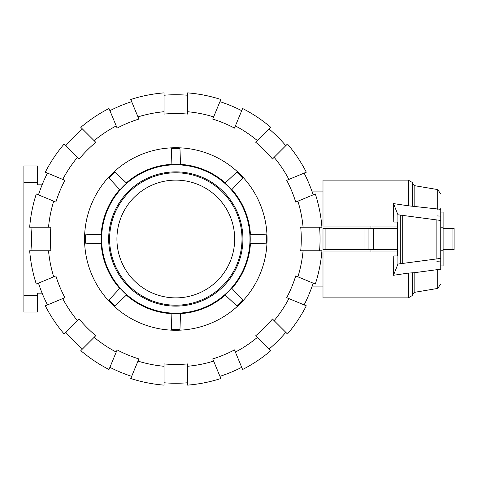<?xml version="1.0" encoding="UTF-8"?>
<svg xmlns="http://www.w3.org/2000/svg" width="478" height="478" viewBox="0 0 478 478"><rect width="100%" height="100%" fill="white"/><g stroke="black" fill="none" stroke-linecap="round" stroke-linejoin="round"><path stroke-width="0.72" d="M370.952 249.6L370.952 251.954M440.752 250.777L443.112 250.777L443.112 265.917L440.752 265.917M440.752 227.223L443.112 227.223L443.112 250.777M325.918 228.4L322.997 228.4L322.997 249.6L325.918 249.6L325.918 228.4L397.648 228.4M325.918 249.6L397.648 249.6M370.952 226.046L370.952 228.4M440.752 212.083L443.112 212.083L443.112 227.223M368.944 249.6L368.944 228.4M364.965 249.6L364.965 228.4M454.1 228.4L454.1 249.6L454.1 228.4L454.1 249.6L454.1 228.4L443.112 228.4M443.112 249.6L454.1 249.6M393.77 222.043L397.648 222.043L393.77 222.043L393.496 203.592L408.26 205.785L408.26 180.122L322.997 180.122L322.997 226.046L397.648 226.046M397.648 251.954L322.997 251.954L322.997 297.878L408.26 297.878L408.26 273.093L393.472 275.292L397.929 264.065L440.752 258.383L440.752 269.562L437.699 269.592L414.145 272.729L408.26 273.093M436.862 215.895L440.752 216.116M393.77 255.957L397.648 255.957L393.77 255.957L393.472 275.292M397.648 222.043L397.648 255.957M397.929 264.065L397.929 214.771L393.496 203.592M440.752 261.048L436.862 261.275M408.26 205.785L440.752 209.328L440.752 220.454L397.929 214.771M436.862 258.61L436.862 220.227M440.752 258.383L440.752 220.454M402.715 263.235L402.715 215.602M437.699 209.292L437.699 189.575L414.145 185.607L414.145 206.155M440.752 269.562L440.752 268.672M437.699 269.592L437.699 288.425L440.752 284.016M414.145 272.729L414.145 292.393L412.341 295.524L408.26 297.878M440.752 208.438L440.752 209.328M171.644 329.336A90.432 90.432 0 0 0 179.967 329.336L179.943 329.987A91.083 91.083 0 0 1 171.668 329.987L171.094 313.628A74.777 74.777 0 0 1 126.365 295.099L114.391 306.267A91.083 91.083 0 0 1 108.536 300.411L108.984 299.939A90.432 90.432 0 0 0 114.869 305.824M179.967 148.664A90.432 90.432 0 0 0 171.644 148.664L171.668 148.013A91.083 91.083 0 0 1 179.943 148.013L180.517 164.372A74.777 74.777 0 0 1 225.246 182.901L236.741 172.176A90.432 90.432 0 0 1 242.627 178.061L231.902 189.563A74.777 74.777 0 0 1 250.43 234.292L266.796 234.859A91.083 91.083 0 0 1 266.796 243.141L250.43 243.708A74.777 74.777 0 0 1 231.902 288.437L243.069 300.411A91.083 91.083 0 0 1 237.219 306.267L225.246 295.099A74.777 74.777 0 0 1 180.517 313.628L179.967 329.336M175.802 164.814A74.186 74.186 0 0 1 249.988 239A74.186 74.186 0 0 1 175.802 313.186A74.186 74.186 0 0 1 101.617 239A74.186 74.186 0 0 1 175.802 164.814M175.802 164.581A74.419 74.419 0 0 1 250.227 239A74.419 74.419 0 0 1 175.802 313.419A74.419 74.419 0 0 1 101.384 239A74.419 74.419 0 0 1 175.802 164.581M175.802 171.877A67.123 67.123 0 0 0 108.685 239A67.123 67.123 0 0 0 175.802 306.123A67.123 67.123 0 0 0 242.926 239A67.123 67.123 0 0 0 175.802 171.877M175.802 305.197A66.197 66.197 0 0 0 241.999 239A66.197 66.197 0 0 0 175.802 172.803A66.197 66.197 0 0 0 109.611 239A66.197 66.197 0 0 0 175.802 305.197M175.802 180.122A58.878 58.878 0 0 0 116.925 239A58.878 58.878 0 0 0 175.802 297.878A58.878 58.878 0 0 0 234.68 239A58.878 58.878 0 0 0 175.802 180.122M85.466 234.841L84.815 234.859A91.083 91.083 0 0 0 84.815 243.141L85.466 243.159A90.432 90.432 0 0 1 85.466 234.841L101.181 234.292A74.777 74.777 0 0 1 119.703 189.563L108.536 177.589A91.083 91.083 0 0 1 114.391 171.733L114.869 172.176A90.432 90.432 0 0 0 108.984 178.061M236.741 172.176L237.219 171.733A91.083 91.083 0 0 1 243.069 177.589L242.627 178.061M242.627 299.939A90.432 90.432 0 0 1 236.741 305.824M266.144 234.841A90.432 90.432 0 0 1 266.144 243.159M108.984 299.939L119.703 288.437A74.777 74.777 0 0 1 101.181 243.708L85.466 243.159M114.869 172.176L126.365 182.901A74.777 74.777 0 0 1 171.094 164.372L171.644 148.664M32.038 250.777A144.248 144.248 0 0 1 32.038 227.223M48.523 250.777L29.672 250.777A146.603 146.603 0 0 0 36.292 284.046L53.709 276.828A127.823 127.823 0 0 1 48.523 250.777L50.889 250.777A125.469 125.469 0 0 1 50.889 227.223L48.523 227.223A127.823 127.823 0 0 1 53.709 201.172L36.292 193.954A146.603 146.603 0 0 0 29.672 227.223L48.523 227.223M319.573 227.223A144.248 144.248 0 0 1 319.573 250.777M303.082 227.223L321.939 227.223A146.603 146.603 0 0 0 315.319 193.954L297.902 201.172A127.823 127.823 0 0 1 303.082 227.223L300.722 227.223A125.469 125.469 0 0 1 300.722 250.777L303.082 250.777A127.823 127.823 0 0 1 297.902 276.828L315.319 284.046A146.603 146.603 0 0 0 321.939 250.777L303.082 250.777M84.546 239A91.262 91.262 0 0 1 175.802 147.738A91.262 91.262 0 0 1 267.065 239A91.262 91.262 0 0 1 175.802 330.262A91.262 91.262 0 0 1 84.546 239M313.138 283.137A144.248 144.248 0 0 1 304.122 304.898M297.902 276.828L295.715 275.925A125.469 125.469 0 0 1 286.704 297.68L288.891 298.589A127.823 127.823 0 0 1 274.133 320.672L287.463 334.002A146.603 146.603 0 0 0 306.308 305.8L288.891 298.589M304.122 173.102A144.248 144.248 0 0 1 313.138 194.863M288.891 179.411L306.308 172.2A146.603 146.603 0 0 0 287.463 143.998L274.133 157.328A127.823 127.823 0 0 1 288.891 179.411L286.704 180.32A125.469 125.469 0 0 1 295.715 202.075L297.902 201.172M285.79 332.335A144.248 144.248 0 0 1 269.138 348.988M274.133 320.672L272.46 318.999A125.469 125.469 0 0 1 255.808 335.652L257.481 337.325A127.823 127.823 0 0 1 235.391 352.083L242.609 369.5A146.603 146.603 0 0 0 270.811 350.655L257.481 337.325M269.138 129.012A144.248 144.248 0 0 1 285.79 145.665M257.481 140.675L270.811 127.345A146.603 146.603 0 0 0 242.609 108.5L235.391 125.917A127.823 127.823 0 0 1 257.481 140.675L255.808 142.348A125.469 125.469 0 0 1 272.46 159.001L274.133 157.328M241.701 367.319A144.248 144.248 0 0 1 219.946 376.329M235.391 352.083L234.489 349.902A125.469 125.469 0 0 1 212.728 358.912L213.636 361.099A127.823 127.823 0 0 1 187.579 366.279L187.579 385.131A146.603 146.603 0 0 0 220.848 378.516L213.636 361.099M219.946 101.671A144.248 144.248 0 0 1 241.701 110.681M213.636 116.901L220.848 99.484A146.603 146.603 0 0 0 187.579 92.869L187.579 111.721A127.823 127.823 0 0 1 213.636 116.901L212.728 119.088A125.469 125.469 0 0 1 234.489 128.098L235.391 125.917M187.579 382.77A144.248 144.248 0 0 1 164.032 382.77M187.579 366.279L187.579 363.913A125.469 125.469 0 0 1 164.032 363.913L164.032 366.279A127.823 127.823 0 0 1 137.975 361.099L130.763 378.516A146.603 146.603 0 0 0 164.032 385.131L164.032 366.279M164.032 95.23A144.248 144.248 0 0 1 187.579 95.23M164.032 111.721L164.032 92.869A146.603 146.603 0 0 0 130.763 99.484L137.975 116.901A127.823 127.823 0 0 1 164.032 111.721L164.032 114.087A125.469 125.469 0 0 1 187.579 114.087L187.579 111.721M131.665 376.329A144.248 144.248 0 0 1 109.91 367.319M137.975 361.099L138.883 358.912A125.469 125.469 0 0 1 117.122 349.902L116.22 352.083A127.823 127.823 0 0 1 94.13 337.325L80.8 350.655A146.603 146.603 0 0 0 109.002 369.5L116.22 352.083M109.91 110.681A144.248 144.248 0 0 1 131.665 101.671M116.22 125.917L109.002 108.5A146.603 146.603 0 0 0 80.8 127.345L94.13 140.675A127.823 127.823 0 0 1 116.22 125.917L117.122 128.098A125.469 125.469 0 0 1 138.883 119.088L137.975 116.901M82.473 348.988A144.248 144.248 0 0 1 65.821 332.335M94.13 337.325L95.803 335.652A125.469 125.469 0 0 1 79.151 318.999L77.478 320.672A127.823 127.823 0 0 1 62.72 298.589L45.302 305.8A146.603 146.603 0 0 0 64.148 334.002L77.478 320.672M65.821 145.665A144.248 144.248 0 0 1 82.473 129.012M77.478 157.328L64.148 143.998A146.603 146.603 0 0 0 45.302 172.2L62.72 179.411A127.823 127.823 0 0 1 77.478 157.328L79.151 159.001A125.469 125.469 0 0 1 95.803 142.348L94.13 140.675M47.483 304.898A144.248 144.248 0 0 1 38.473 283.137M62.72 298.589L64.906 297.68A125.469 125.469 0 0 1 55.89 275.925L53.709 276.828M53.709 201.172L55.89 202.075A125.469 125.469 0 0 1 64.906 180.32L62.72 179.411M38.473 194.863A144.248 144.248 0 0 1 47.483 173.102M37.559 182.476L37.559 165.991L23.9 165.991L23.9 182.476L37.559 182.476L37.559 184.831L42.112 184.831M37.559 295.524L23.9 295.524L23.9 312.009L37.559 312.009L37.559 293.169L42.112 293.169M23.9 295.524L23.9 182.476M373.635 249.6L373.635 228.4M452.923 249.6L452.923 228.4M400.283 263.575L400.283 215.255M408.26 180.122L412.341 182.476L412.341 206.173M412.341 272.705L412.341 295.524M312.146 286.101L322.997 286.101M312.146 191.899L322.997 191.899M414.145 185.607L412.341 182.476M437.699 288.425L414.145 292.393M437.699 189.575L440.752 193.984"/></g></svg>
